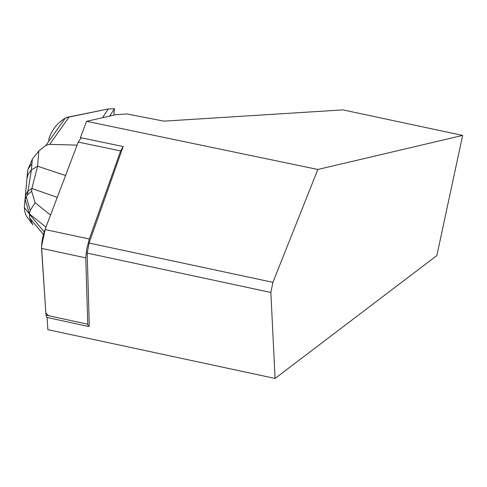 <?xml version="1.0" encoding="UTF-8"?>
<svg xmlns="http://www.w3.org/2000/svg" width="487" height="487" viewBox="0 0 487 487"><rect width="100%" height="100%" fill="white"/><g stroke="black" fill="none" stroke-linecap="round" stroke-linejoin="round"><path stroke-width="0.73" d="M270.863 292.456L275.064 378.442L436.839 255.578L462.65 135.41L317.841 169.476L272.915 282.344L270.863 292.456L87.191 253.106L89.091 243.043L123.181 146.55L120.63 150.94L89.322 239.001L86.71 248.954L85.767 257.86L87.77 324.226L88.372 326.442L89.298 325.906M46.935 317.427L45.997 315.144L41.547 248.376C41.468 242.757 42.631 236.481 45.035 229.541L78.249 142.07L81.299 137.791M113.824 114.865L126.882 113.946L163.949 121.147L342.945 109.885L462.65 135.41M275.064 378.442L47.86 329.675L47.056 317.451M80.745 137.827L80.41 137.59L86.589 121.318L317.841 169.476M109.642 116.18L114.482 108.692L113.788 115.194L86.589 121.318M87.191 253.106L89.298 325.925M89.091 243.043L272.915 282.344M114.482 108.692L108.364 108.942L69.026 117.057L49.735 144.377L45.985 145.315L38.826 150.946L37.59 166.225L31.88 188.463L31.637 191.239L35.113 202.726L50.532 215.071M102.641 117.513L108.144 109.118M24.429 206.001L24.35 207.553L29.421 213.951L25.123 199.402L24.429 206.001L27.503 172.386L28.112 168.934L32.398 159.054L38.826 150.946M77.092 145.132L49.735 144.377M48.566 140.201C51.153 130.76 56.736 123.388 65.313 118.091L69.203 116.88M45.955 227.119L29.421 213.903M29.421 213.951L29.585 217.872L32.939 224.921M66.999 117.257L69.026 117.057M29.451 213.647L30.249 210.354L35.113 202.726M25.123 199.402L27.388 194.897L31.637 191.239M24.928 200.711L25.379 195.804L27.716 191.221L31.88 188.463L57.253 197.375M65.55 175.521L37.59 166.225L31.399 169.926L32.343 159.018M31.375 169.957L28.307 173.975L26.943 178.607L27.503 172.386M24.35 207.553L24.715 211.328L26.249 215.802L31.844 223.527M48.609 315.71L45.845 312.885L41.523 246.44L45.376 228.64L78.243 142.088L120.63 150.94M85.767 257.86L41.547 248.376M45.997 315.144L87.77 324.226M45.035 229.541L89.322 239.001M28.112 168.934L31.953 163.541M29.397 214.213L44.207 231.934M25.379 195.804L26.943 178.607M123.181 146.55L81.043 137.742M88.372 326.442L46.764 317.39M108.364 108.942L68.01 117.124M45.985 145.315L65.313 118.097M30.237 210.311L26.188 196.718M31.399 169.926L27.388 194.843M29.616 217.914L43.459 234.515"/></g></svg>
